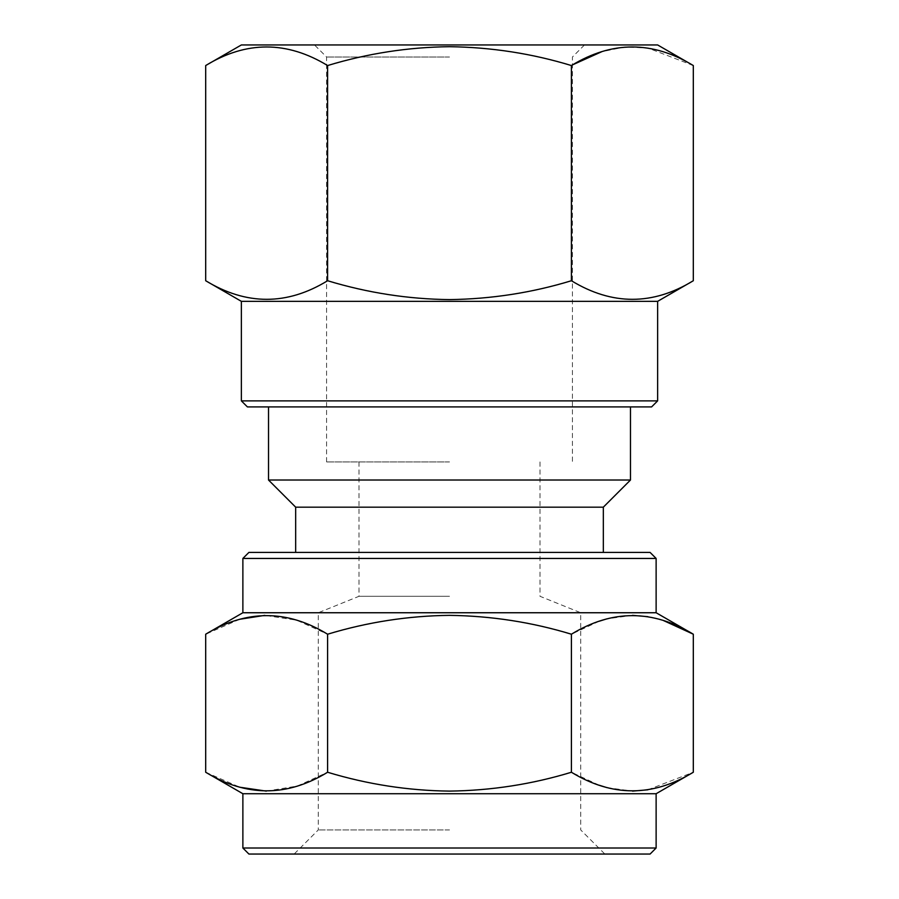<?xml version="1.0" encoding="UTF-8"?>
<svg xmlns="http://www.w3.org/2000/svg" width="899" height="899" viewBox="0 0 899 899"><rect width="100%" height="100%" fill="white"/><g stroke="black" fill="none" stroke-linecap="round" stroke-linejoin="round"><path stroke-width="0.67" stroke-dasharray="4.5 3.37" d="M657.63 44.95L241.37 44.95M449.5 57.019L326.584 57.019L449.5 57.019M693.309 65.548L647.977 48.029L624.783 47.006L601.701 51.726M571.404 280.735L571.404 65.548C531.95 53.535 491.315 47.254 449.5 46.692C408.213 47.164 367.579 53.446 327.596 65.548L327.596 280.735C367.579 292.838 408.213 299.131 449.5 299.603C491.315 299.041 531.95 292.748 571.404 280.735C611.938 305.514 652.573 305.514 693.309 280.735M651.595 406.91L247.405 406.91M657.63 400.875L241.37 400.875M657.63 301.345L241.37 301.345M248.911 854.05L650.089 854.05M449.5 829.923L318.291 829.923L449.5 829.923M242.876 612.747L656.124 612.747M449.5 596.295L359.004 596.295L449.5 596.295M449.5 461.929L326.584 461.929L449.5 461.929M242.876 793.727L656.124 793.727M266.284 791.109L297.367 786.052L327.596 772.252C367.579 784.355 408.213 790.637 449.5 791.109C491.292 790.558 531.927 784.265 571.404 772.252L599.127 785.209M606.971 787.636L632.536 791.109M647.876 789.805L693.309 772.252M242.876 848.015L656.124 848.015M242.876 558.448L656.124 558.448M248.911 552.413L650.089 552.413M295.67 507.171L603.33 507.171M268.52 480.021L630.48 480.021M663.417 620.524L647.876 616.669M632.536 615.354L606.971 618.827M599.127 621.254L571.404 634.211C531.927 622.198 491.292 615.916 449.5 615.354C408.213 615.826 367.579 622.108 327.596 634.211L296.636 620.175L264.789 615.377M239.707 619.265L205.691 634.211M327.596 772.252L327.596 634.211M205.691 772.252L239.808 787.232M571.404 772.252L571.404 634.211M449.5 612.747L580.709 612.747L449.5 612.747M205.691 280.735C246.225 305.514 286.86 305.514 327.596 280.735M327.596 65.548C287.062 40.781 246.427 40.781 205.691 65.548M326.584 461.929L326.584 57.019L314.515 44.95M359.004 461.929L359.004 596.295L318.291 612.747L318.291 829.923L294.153 854.05M584.485 44.95L572.416 57.019L572.416 461.929M539.996 461.929L539.996 596.295L580.709 612.747L580.709 829.923L604.847 854.05"/><path stroke-width="1.35" d="M205.691 65.548L241.37 44.95L657.63 44.95L693.309 65.548L693.309 280.735C652.775 305.514 612.14 305.514 571.404 280.735C531.95 292.748 491.315 299.041 449.5 299.603C408.213 299.131 367.579 292.838 327.596 280.735C287.062 305.514 246.427 305.514 205.691 280.735L205.691 65.548C246.225 40.781 286.86 40.781 327.596 65.548L327.596 280.735M327.596 65.548C367.579 53.446 408.213 47.164 449.5 46.692C491.315 47.254 531.95 53.535 571.404 65.548C611.938 40.781 652.573 40.781 693.309 65.548M601.701 51.726L572.888 64.706M657.63 400.875L241.37 400.875L247.405 406.91L651.595 406.91L657.63 400.875L657.63 301.345L693.309 280.735M241.37 400.875L241.37 301.345L657.63 301.345M656.124 793.727L242.876 793.727L242.876 848.015L656.124 848.015L656.124 793.727L693.309 772.252C652.696 797.008 612.062 797.008 571.404 772.252C531.927 784.265 491.292 790.558 449.5 791.109C408.213 790.637 367.579 784.355 327.596 772.252L327.596 634.211C367.579 622.108 408.213 615.826 449.5 615.354C491.292 615.916 531.927 622.198 571.404 634.211C612.062 609.455 652.696 609.455 693.309 634.211L663.417 620.524M599.127 785.209L606.971 787.636M632.536 791.109L647.876 789.805M656.124 848.015L650.089 854.05L248.911 854.05L242.876 848.015M242.876 558.448L248.911 552.413L650.089 552.413L656.124 558.448L242.876 558.448L242.876 612.747L205.691 634.211C246.427 609.443 287.062 609.443 327.596 634.211M656.124 558.448L656.124 612.747L242.876 612.747M603.33 507.171L295.67 507.171L268.52 480.021L630.48 480.021L603.33 507.171L603.33 552.413M647.876 616.669L632.536 615.354M606.971 618.827L599.127 621.254M264.789 615.377L239.707 619.265M571.404 772.252L571.404 634.211M327.596 772.252C287.062 797.02 246.427 797.02 205.691 772.252L205.691 634.211M239.808 787.232L266.284 791.109M693.309 772.252L693.309 634.211L656.124 612.747M571.404 65.548L571.404 280.735M630.48 406.91L630.48 480.021M268.52 406.91L268.52 480.021M295.67 507.171L295.67 552.413M242.876 793.727L205.691 772.252M241.37 301.345L205.691 280.735"/></g></svg>
